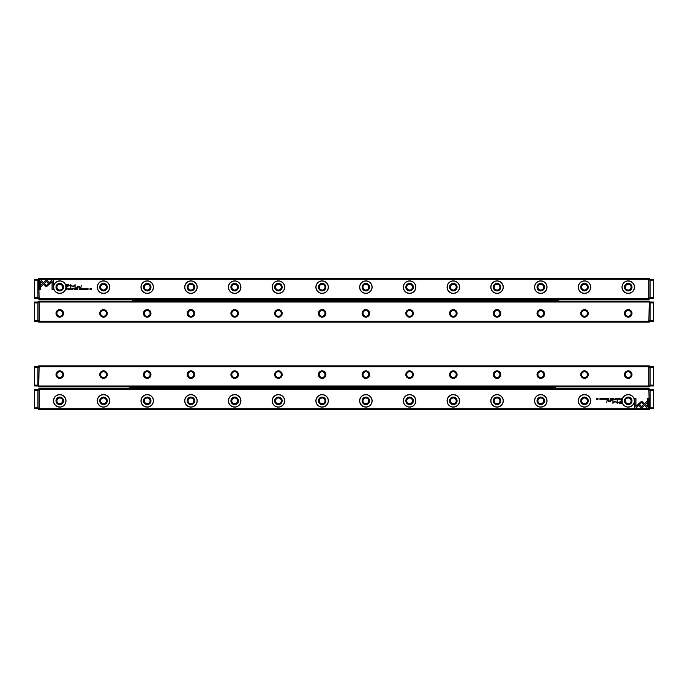 <?xml version="1.0" encoding="UTF-8"?>
<svg xmlns="http://www.w3.org/2000/svg" width="688" height="688" viewBox="0 0 688 688"><rect width="100%" height="100%" fill="white"/><g stroke="black" fill="none" stroke-linecap="round" stroke-linejoin="round"><path stroke-width="1.03" d="M619.759 403.323L621.625 403.323L621.625 400.098L621.169 400.098L621.169 401.517L618.116 402.446L619.759 403.323M621.247 399.539L621.625 398.343L620.55 398.92L621.247 399.539M610.772 399.539L611.245 399.539L611.245 398.343L611.064 398.885L610.299 398.343L610.772 399.539M605.844 398.343L605.001 398.343L605.664 398.481L605.044 398.894L605.664 399.401L605.019 399.539L605.844 399.539L605.844 398.343M601.845 398.687L601.536 398.318L601.028 398.687L601.828 399.229L601.071 399.246L602.017 399.221L601.217 398.67L601.845 398.687M635.927 408.19L638.61 405.507L637.793 404.682L635.927 406.548L635.927 398.343L634.766 398.343L634.766 408.19L635.927 408.19M641.646 401.181L638.989 403.521L639.806 404.338L641.637 402.506L643.469 404.32L644.295 403.503L641.646 401.181M648.526 408.19L648.526 398.343L647.365 398.343L647.365 406.565L645.49 404.682L644.673 405.507L647.356 408.19L648.526 408.19M613.722 398.343L613.232 399.539L613.816 398.524L614.384 399.539L613.722 398.343M648.879 389.477L39.121 389.477L39.121 408.715L648.879 408.715L649.231 408.225L648.879 388.6L39.121 388.6L39.121 389.477M59.761 407.098A6.252 6.252 0 0 1 54.343 397.724A6.252 6.252 0 0 1 65.179 397.724A6.252 6.252 0 0 1 59.761 407.098M103.492 407.098A6.252 6.252 0 0 1 98.074 397.724A6.252 6.252 0 0 1 108.91 397.724A6.252 6.252 0 0 1 103.492 407.098M147.223 407.098A6.252 6.252 0 0 1 141.805 397.724A6.252 6.252 0 0 1 152.633 397.724A6.252 6.252 0 0 1 147.223 407.098M190.946 407.098A6.252 6.252 0 0 1 185.536 397.724A6.252 6.252 0 0 1 196.364 397.724A6.252 6.252 0 0 1 190.946 407.098M234.677 407.098A6.252 6.252 0 0 1 229.259 397.724A6.252 6.252 0 0 1 240.095 397.724A6.252 6.252 0 0 1 234.677 407.098M278.408 407.098A6.252 6.252 0 0 1 272.99 397.724A6.252 6.252 0 0 1 283.826 397.724A6.252 6.252 0 0 1 278.408 407.098M322.139 407.098A6.252 6.252 0 0 1 316.721 397.724A6.252 6.252 0 0 1 327.548 397.724A6.252 6.252 0 0 1 322.139 407.098M365.861 407.098A6.252 6.252 0 0 1 360.452 397.724A6.252 6.252 0 0 1 371.279 397.724A6.252 6.252 0 0 1 365.861 407.098M409.592 407.098A6.252 6.252 0 0 1 404.174 397.724A6.252 6.252 0 0 1 415.01 397.724A6.252 6.252 0 0 1 409.592 407.098M453.323 407.098A6.252 6.252 0 0 1 447.905 397.724A6.252 6.252 0 0 1 458.741 397.724A6.252 6.252 0 0 1 453.323 407.098M497.054 407.098A6.252 6.252 0 0 1 491.636 397.724A6.252 6.252 0 0 1 502.464 397.724A6.252 6.252 0 0 1 497.054 407.098M540.777 407.098A6.252 6.252 0 0 1 535.367 397.724A6.252 6.252 0 0 1 546.195 397.724A6.252 6.252 0 0 1 540.777 407.098M584.508 407.098A6.252 6.252 0 0 1 579.09 397.724A6.252 6.252 0 0 1 589.926 397.724A6.252 6.252 0 0 1 584.508 407.098M628.239 407.098A6.252 6.252 0 0 1 622.821 397.724A6.252 6.252 0 0 1 633.657 397.724A6.252 6.252 0 0 1 628.239 407.098M615.433 399.556L615.433 398.318M603.393 398.662L604.245 398.937L603.393 399.229L603.858 399.556L604.434 398.937L603.875 398.318L603.393 398.662M614.9 401.009L613.266 402.635L612.896 400.124L612.896 403.297L615.072 401.457L617.248 403.297L617.248 400.124L616.887 402.635L614.9 401.009M637.948 404.492L641.629 408.173L647.107 402.686L647.107 401.044L641.629 406.531L638.774 403.684L637.948 404.492M607.134 400.098L606.704 402.583L607.134 400.098M618.985 398.687L618.667 398.318L618.168 398.687L618.968 399.229L618.211 399.246L619.157 399.221L618.349 398.67L618.985 398.687M611.916 400.098L611.408 400.476L611.916 400.098M610.411 401.276L610.411 400.098L609.112 401.637L608.011 400.098L608.011 401.13L609.009 401.869L610.454 401.835L610.411 401.276M619.776 398.343L619.948 399.539L619.776 398.343M608.381 399.539L608.846 399.539L608.846 398.343L607.943 399.212L608.381 399.539M616.577 398.662L617.428 398.937L616.577 399.229L617.041 399.556L617.618 398.937L617.059 398.318L616.577 398.662M606.919 399.539L607.384 399.539L607.384 398.343L607.212 398.885L606.446 398.343L606.919 399.539M602.636 398.343L602.817 399.539L602.636 398.343M599.042 399.556L599.042 398.318M600.254 398.343L600.426 399.539L600.254 398.343M612.707 398.343L611.864 398.343L612.526 398.481L611.907 398.894L612.526 399.401L611.873 399.539L612.707 399.539L612.707 398.343M597.829 398.343L597.666 399.358L596.78 398.343L596.78 399.539L596.943 398.558L597.829 399.539L597.829 398.343M648.879 388.6L650.1 389.477L650.1 408.715L649.231 409.592L38.769 409.592L37.9 408.715L37.9 389.477L39.121 388.6M39.121 408.715L39.121 409.592M648.879 409.592L648.879 408.715M59.761 397.965A2.89 2.89 0 0 0 57.267 402.291A2.89 2.89 0 0 0 62.264 402.291A2.89 2.89 0 0 0 59.761 397.965M59.761 397.088A3.758 3.758 0 0 1 63.021 402.729A3.758 3.758 0 0 1 56.502 402.729A3.758 3.758 0 0 1 59.761 397.088M59.761 394.723A6.123 6.123 0 0 0 53.638 400.846A6.123 6.123 0 0 0 59.761 406.969A6.123 6.123 0 0 0 65.885 400.846A6.123 6.123 0 0 0 59.761 394.723M103.492 397.965A2.89 2.89 0 0 0 100.99 402.291A2.89 2.89 0 0 0 105.995 402.291A2.89 2.89 0 0 0 103.492 397.965M103.492 397.088A3.758 3.758 0 0 1 106.752 402.729A3.758 3.758 0 0 1 100.233 402.729A3.758 3.758 0 0 1 103.492 397.088M103.492 394.723A6.123 6.123 0 0 0 97.369 400.846A6.123 6.123 0 0 0 103.492 406.969A6.123 6.123 0 0 0 109.616 400.846A6.123 6.123 0 0 0 103.492 394.723M147.223 397.965A2.89 2.89 0 0 0 144.721 402.291A2.89 2.89 0 0 0 149.717 402.291A2.89 2.89 0 0 0 147.223 397.965M147.223 397.088A3.758 3.758 0 0 1 150.474 402.729A3.758 3.758 0 0 1 143.964 402.729A3.758 3.758 0 0 1 147.223 397.088M147.223 394.723A6.123 6.123 0 0 0 141.1 400.846A6.123 6.123 0 0 0 147.223 406.969A6.123 6.123 0 0 0 153.347 400.846A6.123 6.123 0 0 0 147.223 394.723M190.946 397.965A2.89 2.89 0 0 0 188.452 402.291A2.89 2.89 0 0 0 193.448 402.291A2.89 2.89 0 0 0 190.946 397.965M190.946 397.088A3.758 3.758 0 0 1 194.205 402.729A3.758 3.758 0 0 1 187.695 402.729A3.758 3.758 0 0 1 190.946 397.088M190.946 394.723A6.123 6.123 0 0 0 184.831 400.846A6.123 6.123 0 0 0 190.946 406.969A6.123 6.123 0 0 0 197.069 400.846A6.123 6.123 0 0 0 190.946 394.723M234.677 397.965A2.89 2.89 0 0 0 232.183 402.291A2.89 2.89 0 0 0 237.179 402.291A2.89 2.89 0 0 0 234.677 397.965M234.677 397.088A3.758 3.758 0 0 1 237.936 402.729A3.758 3.758 0 0 1 231.417 402.729A3.758 3.758 0 0 1 234.677 397.088M234.677 394.723A6.123 6.123 0 0 0 228.554 400.846A6.123 6.123 0 0 0 234.677 406.969A6.123 6.123 0 0 0 240.8 400.846A6.123 6.123 0 0 0 234.677 394.723M278.408 397.965A2.89 2.89 0 0 0 275.905 402.291A2.89 2.89 0 0 0 280.91 402.291A2.89 2.89 0 0 0 278.408 397.965M278.408 397.088A3.758 3.758 0 0 1 281.667 402.729A3.758 3.758 0 0 1 275.148 402.729A3.758 3.758 0 0 1 278.408 397.088M278.408 394.723A6.123 6.123 0 0 0 272.285 400.846A6.123 6.123 0 0 0 278.408 406.969A6.123 6.123 0 0 0 284.531 400.846A6.123 6.123 0 0 0 278.408 394.723M322.139 397.965A2.89 2.89 0 0 0 319.636 402.291A2.89 2.89 0 0 0 324.633 402.291A2.89 2.89 0 0 0 322.139 397.965M322.139 397.088A3.758 3.758 0 0 1 325.39 402.729A3.758 3.758 0 0 1 318.879 402.729A3.758 3.758 0 0 1 322.139 397.088M322.139 394.723A6.123 6.123 0 0 0 316.016 400.846A6.123 6.123 0 0 0 322.139 406.969A6.123 6.123 0 0 0 328.253 400.846A6.123 6.123 0 0 0 322.139 394.723M365.861 397.965A2.89 2.89 0 0 0 363.367 402.291A2.89 2.89 0 0 0 368.364 402.291A2.89 2.89 0 0 0 365.861 397.965M365.861 397.088A3.758 3.758 0 0 1 369.121 402.729A3.758 3.758 0 0 1 362.61 402.729A3.758 3.758 0 0 1 365.861 397.088M365.861 394.723A6.123 6.123 0 0 0 359.747 400.846A6.123 6.123 0 0 0 365.861 406.969A6.123 6.123 0 0 0 371.984 400.846A6.123 6.123 0 0 0 365.861 394.723M409.592 397.965A2.89 2.89 0 0 0 407.09 402.291A2.89 2.89 0 0 0 412.095 402.291A2.89 2.89 0 0 0 409.592 397.965M409.592 397.088A3.758 3.758 0 0 1 412.852 402.729A3.758 3.758 0 0 1 406.333 402.729A3.758 3.758 0 0 1 409.592 397.088M409.592 394.723A6.123 6.123 0 0 0 403.469 400.846A6.123 6.123 0 0 0 409.592 406.969A6.123 6.123 0 0 0 415.715 400.846A6.123 6.123 0 0 0 409.592 394.723M453.323 397.965A2.89 2.89 0 0 0 450.821 402.291A2.89 2.89 0 0 0 455.817 402.291A2.89 2.89 0 0 0 453.323 397.965M453.323 397.088A3.758 3.758 0 0 1 456.583 402.729A3.758 3.758 0 0 1 450.064 402.729A3.758 3.758 0 0 1 453.323 397.088M453.323 394.723A6.123 6.123 0 0 0 447.2 400.846A6.123 6.123 0 0 0 453.323 406.969A6.123 6.123 0 0 0 459.446 400.846A6.123 6.123 0 0 0 453.323 394.723M497.054 397.965A2.89 2.89 0 0 0 494.552 402.291A2.89 2.89 0 0 0 499.548 402.291A2.89 2.89 0 0 0 497.054 397.965M497.054 397.088A3.758 3.758 0 0 1 500.305 402.729A3.758 3.758 0 0 1 493.795 402.729A3.758 3.758 0 0 1 497.054 397.088M497.054 394.723A6.123 6.123 0 0 0 490.931 400.846A6.123 6.123 0 0 0 497.054 406.969A6.123 6.123 0 0 0 503.169 400.846A6.123 6.123 0 0 0 497.054 394.723M540.777 397.965A2.89 2.89 0 0 0 538.283 402.291A2.89 2.89 0 0 0 543.279 402.291A2.89 2.89 0 0 0 540.777 397.965M540.777 397.088A3.758 3.758 0 0 1 544.036 402.729A3.758 3.758 0 0 1 537.526 402.729A3.758 3.758 0 0 1 540.777 397.088M540.777 394.723A6.123 6.123 0 0 0 534.653 400.846A6.123 6.123 0 0 0 540.777 406.969A6.123 6.123 0 0 0 546.9 400.846A6.123 6.123 0 0 0 540.777 394.723M584.508 397.965A2.89 2.89 0 0 0 582.005 402.291A2.89 2.89 0 0 0 587.01 402.291A2.89 2.89 0 0 0 584.508 397.965M584.508 397.088A3.758 3.758 0 0 1 587.767 402.729A3.758 3.758 0 0 1 581.248 402.729A3.758 3.758 0 0 1 584.508 397.088M584.508 394.723A6.123 6.123 0 0 0 578.384 400.846A6.123 6.123 0 0 0 584.508 406.969A6.123 6.123 0 0 0 590.631 400.846A6.123 6.123 0 0 0 584.508 394.723M628.239 397.965A2.89 2.89 0 0 0 625.736 402.291A2.89 2.89 0 0 0 630.733 402.291A2.89 2.89 0 0 0 628.239 397.965M628.239 397.088A3.758 3.758 0 0 1 631.498 402.729A3.758 3.758 0 0 1 624.979 402.729A3.758 3.758 0 0 1 628.239 397.088M628.239 394.723A6.123 6.123 0 0 0 622.115 400.846A6.123 6.123 0 0 0 628.239 406.969A6.123 6.123 0 0 0 634.362 400.846A6.123 6.123 0 0 0 628.239 394.723M38.769 389.976L37.9 390.337L37.9 407.846L38.769 408.225M649.231 408.225L650.1 407.864L650.1 390.354L649.231 389.976M615.442 399.427L615.442 398.455M621.161 398.481L620.731 398.92L621.445 399.41L621.161 398.481M619.802 401.887L618.71 402.42L621.169 402.944L621.169 401.887L619.802 401.887M599.042 399.427L599.042 398.455M37.9 385.977L37.9 366.738L38.769 365.861L649.231 365.861L650.1 366.738L650.1 385.977L649.231 386.854L38.769 386.854L37.9 385.977L34.4 385.977L34.4 385.108L37.9 385.108L39.121 385.977L648.879 385.977L648.879 366.738L39.121 366.738L38.769 385.486M628.239 378.374A3.758 3.758 0 0 1 624.979 372.733A3.758 3.758 0 0 1 631.498 372.733A3.758 3.758 0 0 1 628.239 378.374M584.508 378.374A3.758 3.758 0 0 1 581.248 372.733A3.758 3.758 0 0 1 587.767 372.733A3.758 3.758 0 0 1 584.508 378.374M540.777 378.374A3.758 3.758 0 0 1 537.526 372.733A3.758 3.758 0 0 1 544.036 372.733A3.758 3.758 0 0 1 540.777 378.374M497.054 378.374A3.758 3.758 0 0 1 493.795 372.733A3.758 3.758 0 0 1 500.305 372.733A3.758 3.758 0 0 1 497.054 378.374M453.323 378.374A3.758 3.758 0 0 1 450.064 372.733A3.758 3.758 0 0 1 456.583 372.733A3.758 3.758 0 0 1 453.323 378.374M409.592 378.374A3.758 3.758 0 0 1 406.333 372.733A3.758 3.758 0 0 1 412.852 372.733A3.758 3.758 0 0 1 409.592 378.374M365.861 378.374A3.758 3.758 0 0 1 362.61 372.733A3.758 3.758 0 0 1 369.121 372.733A3.758 3.758 0 0 1 365.861 378.374M322.139 378.374A3.758 3.758 0 0 1 318.879 372.733A3.758 3.758 0 0 1 325.39 372.733A3.758 3.758 0 0 1 322.139 378.374M278.408 378.374A3.758 3.758 0 0 1 275.148 372.733A3.758 3.758 0 0 1 281.667 372.733A3.758 3.758 0 0 1 278.408 378.374M234.677 378.374A3.758 3.758 0 0 1 231.417 372.733A3.758 3.758 0 0 1 237.936 372.733A3.758 3.758 0 0 1 234.677 378.374M190.946 378.374A3.758 3.758 0 0 1 187.695 372.733A3.758 3.758 0 0 1 194.205 372.733A3.758 3.758 0 0 1 190.946 378.374M147.223 378.374A3.758 3.758 0 0 1 143.964 372.733A3.758 3.758 0 0 1 150.474 372.733A3.758 3.758 0 0 1 147.223 378.374M103.492 378.374A3.758 3.758 0 0 1 100.233 372.733A3.758 3.758 0 0 1 106.752 372.733A3.758 3.758 0 0 1 103.492 378.374M59.761 378.374A3.758 3.758 0 0 1 56.502 372.733A3.758 3.758 0 0 1 63.021 372.733A3.758 3.758 0 0 1 59.761 378.374M39.121 385.977L39.121 386.854M648.879 386.854L648.879 385.977M39.121 365.861L39.121 366.738M648.879 366.738L648.879 365.861M59.761 377.497A2.89 2.89 0 0 0 62.264 373.171A2.89 2.89 0 0 0 57.267 373.171A2.89 2.89 0 0 0 59.761 377.497M103.492 377.497A2.89 2.89 0 0 0 105.995 373.171A2.89 2.89 0 0 0 100.99 373.171A2.89 2.89 0 0 0 103.492 377.497M147.223 377.497A2.89 2.89 0 0 0 149.717 373.171A2.89 2.89 0 0 0 144.721 373.171A2.89 2.89 0 0 0 147.223 377.497M190.946 377.497A2.89 2.89 0 0 0 193.448 373.171A2.89 2.89 0 0 0 188.452 373.171A2.89 2.89 0 0 0 190.946 377.497M234.677 377.497A2.89 2.89 0 0 0 237.179 373.171A2.89 2.89 0 0 0 232.183 373.171A2.89 2.89 0 0 0 234.677 377.497M278.408 377.497A2.89 2.89 0 0 0 280.91 373.171A2.89 2.89 0 0 0 275.905 373.171A2.89 2.89 0 0 0 278.408 377.497M322.139 377.497A2.89 2.89 0 0 0 324.633 373.171A2.89 2.89 0 0 0 319.636 373.171A2.89 2.89 0 0 0 322.139 377.497M365.861 377.497A2.89 2.89 0 0 0 368.364 373.171A2.89 2.89 0 0 0 363.367 373.171A2.89 2.89 0 0 0 365.861 377.497M409.592 377.497A2.89 2.89 0 0 0 412.095 373.171A2.89 2.89 0 0 0 407.09 373.171A2.89 2.89 0 0 0 409.592 377.497M453.323 377.497A2.89 2.89 0 0 0 455.817 373.171A2.89 2.89 0 0 0 450.821 373.171A2.89 2.89 0 0 0 453.323 377.497M497.054 377.497A2.89 2.89 0 0 0 499.548 373.171A2.89 2.89 0 0 0 494.552 373.171A2.89 2.89 0 0 0 497.054 377.497M540.777 377.497A2.89 2.89 0 0 0 543.279 373.171A2.89 2.89 0 0 0 538.283 373.171A2.89 2.89 0 0 0 540.777 377.497M584.508 377.497A2.89 2.89 0 0 0 587.01 373.171A2.89 2.89 0 0 0 582.005 373.171A2.89 2.89 0 0 0 584.508 377.497M628.239 377.497A2.89 2.89 0 0 0 630.733 373.171A2.89 2.89 0 0 0 625.736 373.171A2.89 2.89 0 0 0 628.239 377.497M37.9 385.108L37.9 367.616L38.769 367.237M649.231 385.486L650.1 385.125L650.1 367.616L649.231 367.237M650.1 302.023L650.1 321.262L649.231 322.139L38.769 322.139L37.9 321.262L37.9 302.023L38.769 301.146L649.231 301.146L650.1 302.023L653.6 302.023L653.6 302.892L650.1 302.892L648.879 302.023L39.121 302.023L39.121 321.262L648.879 321.262L649.231 302.514M59.761 309.626A3.758 3.758 0 0 1 63.021 315.267A3.758 3.758 0 0 1 56.502 315.267A3.758 3.758 0 0 1 59.761 309.626M103.492 309.626A3.758 3.758 0 0 1 106.752 315.267A3.758 3.758 0 0 1 100.233 315.267A3.758 3.758 0 0 1 103.492 309.626M147.223 309.626A3.758 3.758 0 0 1 150.474 315.267A3.758 3.758 0 0 1 143.964 315.267A3.758 3.758 0 0 1 147.223 309.626M190.946 309.626A3.758 3.758 0 0 1 194.205 315.267A3.758 3.758 0 0 1 187.695 315.267A3.758 3.758 0 0 1 190.946 309.626M234.677 309.626A3.758 3.758 0 0 1 237.936 315.267A3.758 3.758 0 0 1 231.417 315.267A3.758 3.758 0 0 1 234.677 309.626M278.408 309.626A3.758 3.758 0 0 1 281.667 315.267A3.758 3.758 0 0 1 275.148 315.267A3.758 3.758 0 0 1 278.408 309.626M322.139 309.626A3.758 3.758 0 0 1 325.39 315.267A3.758 3.758 0 0 1 318.879 315.267A3.758 3.758 0 0 1 322.139 309.626M365.861 309.626A3.758 3.758 0 0 1 369.121 315.267A3.758 3.758 0 0 1 362.61 315.267A3.758 3.758 0 0 1 365.861 309.626M409.592 309.626A3.758 3.758 0 0 1 412.852 315.267A3.758 3.758 0 0 1 406.333 315.267A3.758 3.758 0 0 1 409.592 309.626M453.323 309.626A3.758 3.758 0 0 1 456.583 315.267A3.758 3.758 0 0 1 450.064 315.267A3.758 3.758 0 0 1 453.323 309.626M497.054 309.626A3.758 3.758 0 0 1 500.305 315.267A3.758 3.758 0 0 1 493.795 315.267A3.758 3.758 0 0 1 497.054 309.626M540.777 309.626A3.758 3.758 0 0 1 544.036 315.267A3.758 3.758 0 0 1 537.526 315.267A3.758 3.758 0 0 1 540.777 309.626M584.508 309.626A3.758 3.758 0 0 1 587.767 315.267A3.758 3.758 0 0 1 581.248 315.267A3.758 3.758 0 0 1 584.508 309.626M628.239 309.626A3.758 3.758 0 0 1 631.498 315.267A3.758 3.758 0 0 1 624.979 315.267A3.758 3.758 0 0 1 628.239 309.626M648.879 302.023L648.879 301.146M39.121 301.146L39.121 302.023M648.879 322.139L648.879 321.262M39.121 321.262L39.121 322.139M628.239 310.503A2.89 2.89 0 0 0 625.736 314.829A2.89 2.89 0 0 0 630.733 314.829A2.89 2.89 0 0 0 628.239 310.503M584.508 310.503A2.89 2.89 0 0 0 582.005 314.829A2.89 2.89 0 0 0 587.01 314.829A2.89 2.89 0 0 0 584.508 310.503M540.777 310.503A2.89 2.89 0 0 0 538.283 314.829A2.89 2.89 0 0 0 543.279 314.829A2.89 2.89 0 0 0 540.777 310.503M497.054 310.503A2.89 2.89 0 0 0 494.552 314.829A2.89 2.89 0 0 0 499.548 314.829A2.89 2.89 0 0 0 497.054 310.503M453.323 310.503A2.89 2.89 0 0 0 450.821 314.829A2.89 2.89 0 0 0 455.817 314.829A2.89 2.89 0 0 0 453.323 310.503M409.592 310.503A2.89 2.89 0 0 0 407.09 314.829A2.89 2.89 0 0 0 412.095 314.829A2.89 2.89 0 0 0 409.592 310.503M365.861 310.503A2.89 2.89 0 0 0 363.367 314.829A2.89 2.89 0 0 0 368.364 314.829A2.89 2.89 0 0 0 365.861 310.503M322.139 310.503A2.89 2.89 0 0 0 319.636 314.829A2.89 2.89 0 0 0 324.633 314.829A2.89 2.89 0 0 0 322.139 310.503M278.408 310.503A2.89 2.89 0 0 0 275.905 314.829A2.89 2.89 0 0 0 280.91 314.829A2.89 2.89 0 0 0 278.408 310.503M234.677 310.503A2.89 2.89 0 0 0 232.183 314.829A2.89 2.89 0 0 0 237.179 314.829A2.89 2.89 0 0 0 234.677 310.503M190.946 310.503A2.89 2.89 0 0 0 188.452 314.829A2.89 2.89 0 0 0 193.448 314.829A2.89 2.89 0 0 0 190.946 310.503M147.223 310.503A2.89 2.89 0 0 0 144.721 314.829A2.89 2.89 0 0 0 149.717 314.829A2.89 2.89 0 0 0 147.223 310.503M103.492 310.503A2.89 2.89 0 0 0 100.99 314.829A2.89 2.89 0 0 0 105.995 314.829A2.89 2.89 0 0 0 103.492 310.503M59.761 310.503A2.89 2.89 0 0 0 57.267 314.829A2.89 2.89 0 0 0 62.264 314.829A2.89 2.89 0 0 0 59.761 310.503M650.1 302.892L650.1 320.384L649.231 320.763M38.769 302.514L37.9 302.875L37.9 320.384L38.769 320.763M74.278 289.657L74.768 288.461L74.184 289.476L73.616 288.461L74.278 289.657M50.052 283.508L46.371 279.827L40.893 285.314L40.893 286.956L46.371 281.469L49.226 284.316L50.052 283.508M39.474 279.81L39.474 289.657L40.635 289.657L40.635 281.435L42.51 283.318L43.327 282.493L40.644 279.81L39.474 279.81M46.354 286.819L49.011 284.479L48.194 283.662L46.363 285.494L44.531 283.68L43.705 284.497L46.354 286.819M71.423 289.338L70.572 289.063L71.423 288.771L70.959 288.444L70.382 289.063L70.941 289.682L71.423 289.338M79.619 288.461L79.154 288.461L79.154 289.657L80.057 288.788L79.619 288.461M68.224 289.657L68.052 288.461L68.224 289.657M82.156 289.657L82.999 289.657L82.336 289.519L82.956 289.106L82.336 288.599L82.981 288.461L82.156 288.461L82.156 289.657M72.567 288.444L72.567 289.682M81.081 288.461L80.616 288.461L80.616 289.657L80.788 289.115L81.554 289.657L81.081 288.461M86.155 289.313L86.464 289.682L86.972 289.313L86.172 288.771L86.929 288.754L85.983 288.779L86.783 289.33L86.155 289.313M52.073 279.81L49.39 282.493L50.207 283.318L52.073 281.452L52.073 289.657L53.234 289.657L53.234 279.81L52.073 279.81M39.121 298.523L648.879 298.523L648.879 279.285L39.121 279.285L38.769 279.775L39.121 299.4L648.879 299.4L648.879 298.523M628.239 280.902A6.252 6.252 0 0 1 633.657 290.276A6.252 6.252 0 0 1 622.821 290.276A6.252 6.252 0 0 1 628.239 280.902M584.508 280.902A6.252 6.252 0 0 1 589.926 290.276A6.252 6.252 0 0 1 579.09 290.276A6.252 6.252 0 0 1 584.508 280.902M540.777 280.902A6.252 6.252 0 0 1 546.195 290.276A6.252 6.252 0 0 1 535.367 290.276A6.252 6.252 0 0 1 540.777 280.902M497.054 280.902A6.252 6.252 0 0 1 502.464 290.276A6.252 6.252 0 0 1 491.636 290.276A6.252 6.252 0 0 1 497.054 280.902M453.323 280.902A6.252 6.252 0 0 1 458.741 290.276A6.252 6.252 0 0 1 447.905 290.276A6.252 6.252 0 0 1 453.323 280.902M409.592 280.902A6.252 6.252 0 0 1 415.01 290.276A6.252 6.252 0 0 1 404.174 290.276A6.252 6.252 0 0 1 409.592 280.902M365.861 280.902A6.252 6.252 0 0 1 371.279 290.276A6.252 6.252 0 0 1 360.452 290.276A6.252 6.252 0 0 1 365.861 280.902M322.139 280.902A6.252 6.252 0 0 1 327.548 290.276A6.252 6.252 0 0 1 316.721 290.276A6.252 6.252 0 0 1 322.139 280.902M278.408 280.902A6.252 6.252 0 0 1 283.826 290.276A6.252 6.252 0 0 1 272.99 290.276A6.252 6.252 0 0 1 278.408 280.902M234.677 280.902A6.252 6.252 0 0 1 240.095 290.276A6.252 6.252 0 0 1 229.259 290.276A6.252 6.252 0 0 1 234.677 280.902M190.946 280.902A6.252 6.252 0 0 1 196.364 290.276A6.252 6.252 0 0 1 185.536 290.276A6.252 6.252 0 0 1 190.946 280.902M147.223 280.902A6.252 6.252 0 0 1 152.633 290.276A6.252 6.252 0 0 1 141.805 290.276A6.252 6.252 0 0 1 147.223 280.902M103.492 280.902A6.252 6.252 0 0 1 108.91 290.276A6.252 6.252 0 0 1 98.074 290.276A6.252 6.252 0 0 1 103.492 280.902M59.761 280.902A6.252 6.252 0 0 1 65.179 290.276A6.252 6.252 0 0 1 54.343 290.276A6.252 6.252 0 0 1 59.761 280.902M68.241 284.677L66.375 284.677L66.375 287.902L66.831 287.902L66.831 286.483L69.884 285.554L68.241 284.677M85.364 289.657L85.183 288.461L85.364 289.657M66.753 288.461L66.375 289.657L67.45 289.08L66.753 288.461M73.1 286.991L74.734 285.365L75.104 287.876L75.104 284.703L72.928 286.543L70.752 284.703L70.752 287.876L71.113 285.365L73.1 286.991M84.607 289.338L83.755 289.063L84.607 288.771L84.142 288.444L83.566 289.063L84.125 289.682L84.607 289.338M77.228 288.461L76.755 288.461L76.755 289.657L76.936 289.115L77.701 289.657L77.228 288.461M88.958 288.444L88.958 289.682M87.746 289.657L87.574 288.461L87.746 289.657M75.293 289.657L76.136 289.657L75.474 289.519L76.093 289.106L75.474 288.599L76.127 288.461L75.293 288.461L75.293 289.657M90.171 289.657L90.334 288.642L91.22 289.657L91.22 288.461L91.057 289.442L90.171 288.461L90.171 289.657M80.866 287.902L81.296 285.417L80.866 287.902M69.015 289.313L69.333 289.682L69.832 289.313L69.032 288.771L69.789 288.754L68.843 288.779L69.651 289.33L69.015 289.313M76.084 287.902L76.592 287.524L76.084 287.902M77.589 286.724L77.589 287.902L78.888 286.363L79.989 287.902L79.989 286.87L78.991 286.131L77.546 286.165L77.589 286.724M39.121 299.4L37.9 298.523L37.9 279.285L38.769 278.408L649.231 278.408L650.1 279.285L650.1 298.523L648.879 299.4M648.879 279.285L648.879 278.408M39.121 278.408L39.121 279.285M628.239 290.035A2.89 2.89 0 0 0 630.733 285.709A2.89 2.89 0 0 0 625.736 285.709A2.89 2.89 0 0 0 628.239 290.035M628.239 290.912A3.758 3.758 0 0 1 624.979 285.271A3.758 3.758 0 0 1 631.498 285.271A3.758 3.758 0 0 1 628.239 290.912M628.239 293.277A6.123 6.123 0 0 0 634.362 287.154A6.123 6.123 0 0 0 628.239 281.031A6.123 6.123 0 0 0 622.115 287.154A6.123 6.123 0 0 0 628.239 293.277M584.508 290.035A2.89 2.89 0 0 0 587.01 285.709A2.89 2.89 0 0 0 582.005 285.709A2.89 2.89 0 0 0 584.508 290.035M584.508 290.912A3.758 3.758 0 0 1 581.248 285.271A3.758 3.758 0 0 1 587.767 285.271A3.758 3.758 0 0 1 584.508 290.912M584.508 293.277A6.123 6.123 0 0 0 590.631 287.154A6.123 6.123 0 0 0 584.508 281.031A6.123 6.123 0 0 0 578.384 287.154A6.123 6.123 0 0 0 584.508 293.277M540.777 290.035A2.89 2.89 0 0 0 543.279 285.709A2.89 2.89 0 0 0 538.283 285.709A2.89 2.89 0 0 0 540.777 290.035M540.777 290.912A3.758 3.758 0 0 1 537.526 285.271A3.758 3.758 0 0 1 544.036 285.271A3.758 3.758 0 0 1 540.777 290.912M540.777 293.277A6.123 6.123 0 0 0 546.9 287.154A6.123 6.123 0 0 0 540.777 281.031A6.123 6.123 0 0 0 534.653 287.154A6.123 6.123 0 0 0 540.777 293.277M497.054 290.035A2.89 2.89 0 0 0 499.548 285.709A2.89 2.89 0 0 0 494.552 285.709A2.89 2.89 0 0 0 497.054 290.035M497.054 290.912A3.758 3.758 0 0 1 493.795 285.271A3.758 3.758 0 0 1 500.305 285.271A3.758 3.758 0 0 1 497.054 290.912M497.054 293.277A6.123 6.123 0 0 0 503.169 287.154A6.123 6.123 0 0 0 497.054 281.031A6.123 6.123 0 0 0 490.931 287.154A6.123 6.123 0 0 0 497.054 293.277M453.323 290.035A2.89 2.89 0 0 0 455.817 285.709A2.89 2.89 0 0 0 450.821 285.709A2.89 2.89 0 0 0 453.323 290.035M453.323 290.912A3.758 3.758 0 0 1 450.064 285.271A3.758 3.758 0 0 1 456.583 285.271A3.758 3.758 0 0 1 453.323 290.912M453.323 293.277A6.123 6.123 0 0 0 459.446 287.154A6.123 6.123 0 0 0 453.323 281.031A6.123 6.123 0 0 0 447.2 287.154A6.123 6.123 0 0 0 453.323 293.277M409.592 290.035A2.89 2.89 0 0 0 412.095 285.709A2.89 2.89 0 0 0 407.09 285.709A2.89 2.89 0 0 0 409.592 290.035M409.592 290.912A3.758 3.758 0 0 1 406.333 285.271A3.758 3.758 0 0 1 412.852 285.271A3.758 3.758 0 0 1 409.592 290.912M409.592 293.277A6.123 6.123 0 0 0 415.715 287.154A6.123 6.123 0 0 0 409.592 281.031A6.123 6.123 0 0 0 403.469 287.154A6.123 6.123 0 0 0 409.592 293.277M365.861 290.035A2.89 2.89 0 0 0 368.364 285.709A2.89 2.89 0 0 0 363.367 285.709A2.89 2.89 0 0 0 365.861 290.035M365.861 290.912A3.758 3.758 0 0 1 362.61 285.271A3.758 3.758 0 0 1 369.121 285.271A3.758 3.758 0 0 1 365.861 290.912M365.861 293.277A6.123 6.123 0 0 0 371.984 287.154A6.123 6.123 0 0 0 365.861 281.031A6.123 6.123 0 0 0 359.747 287.154A6.123 6.123 0 0 0 365.861 293.277M322.139 290.035A2.89 2.89 0 0 0 324.633 285.709A2.89 2.89 0 0 0 319.636 285.709A2.89 2.89 0 0 0 322.139 290.035M322.139 290.912A3.758 3.758 0 0 1 318.879 285.271A3.758 3.758 0 0 1 325.39 285.271A3.758 3.758 0 0 1 322.139 290.912M322.139 293.277A6.123 6.123 0 0 0 328.253 287.154A6.123 6.123 0 0 0 322.139 281.031A6.123 6.123 0 0 0 316.016 287.154A6.123 6.123 0 0 0 322.139 293.277M278.408 290.035A2.89 2.89 0 0 0 280.91 285.709A2.89 2.89 0 0 0 275.905 285.709A2.89 2.89 0 0 0 278.408 290.035M278.408 290.912A3.758 3.758 0 0 1 275.148 285.271A3.758 3.758 0 0 1 281.667 285.271A3.758 3.758 0 0 1 278.408 290.912M278.408 293.277A6.123 6.123 0 0 0 284.531 287.154A6.123 6.123 0 0 0 278.408 281.031A6.123 6.123 0 0 0 272.285 287.154A6.123 6.123 0 0 0 278.408 293.277M234.677 290.035A2.89 2.89 0 0 0 237.179 285.709A2.89 2.89 0 0 0 232.183 285.709A2.89 2.89 0 0 0 234.677 290.035M234.677 290.912A3.758 3.758 0 0 1 231.417 285.271A3.758 3.758 0 0 1 237.936 285.271A3.758 3.758 0 0 1 234.677 290.912M234.677 293.277A6.123 6.123 0 0 0 240.8 287.154A6.123 6.123 0 0 0 234.677 281.031A6.123 6.123 0 0 0 228.554 287.154A6.123 6.123 0 0 0 234.677 293.277M190.946 290.035A2.89 2.89 0 0 0 193.448 285.709A2.89 2.89 0 0 0 188.452 285.709A2.89 2.89 0 0 0 190.946 290.035M190.946 290.912A3.758 3.758 0 0 1 187.695 285.271A3.758 3.758 0 0 1 194.205 285.271A3.758 3.758 0 0 1 190.946 290.912M190.946 293.277A6.123 6.123 0 0 0 197.069 287.154A6.123 6.123 0 0 0 190.946 281.031A6.123 6.123 0 0 0 184.831 287.154A6.123 6.123 0 0 0 190.946 293.277M147.223 290.035A2.89 2.89 0 0 0 149.717 285.709A2.89 2.89 0 0 0 144.721 285.709A2.89 2.89 0 0 0 147.223 290.035M147.223 290.912A3.758 3.758 0 0 1 143.964 285.271A3.758 3.758 0 0 1 150.474 285.271A3.758 3.758 0 0 1 147.223 290.912M147.223 293.277A6.123 6.123 0 0 0 153.347 287.154A6.123 6.123 0 0 0 147.223 281.031A6.123 6.123 0 0 0 141.1 287.154A6.123 6.123 0 0 0 147.223 293.277M103.492 290.035A2.89 2.89 0 0 0 105.995 285.709A2.89 2.89 0 0 0 100.99 285.709A2.89 2.89 0 0 0 103.492 290.035M103.492 290.912A3.758 3.758 0 0 1 100.233 285.271A3.758 3.758 0 0 1 106.752 285.271A3.758 3.758 0 0 1 103.492 290.912M103.492 293.277A6.123 6.123 0 0 0 109.616 287.154A6.123 6.123 0 0 0 103.492 281.031A6.123 6.123 0 0 0 97.369 287.154A6.123 6.123 0 0 0 103.492 293.277M59.761 290.035A2.89 2.89 0 0 0 62.264 285.709A2.89 2.89 0 0 0 57.267 285.709A2.89 2.89 0 0 0 59.761 290.035M59.761 290.912A3.758 3.758 0 0 1 56.502 285.271A3.758 3.758 0 0 1 63.021 285.271A3.758 3.758 0 0 1 59.761 290.912M59.761 293.277A6.123 6.123 0 0 0 65.885 287.154A6.123 6.123 0 0 0 59.761 281.031A6.123 6.123 0 0 0 53.638 287.154A6.123 6.123 0 0 0 59.761 293.277M649.231 298.024L650.1 297.663L650.1 280.154L649.231 279.775M38.769 279.775L37.9 280.136L37.9 297.646L38.769 298.024M68.198 286.113L69.29 285.58L66.831 285.056L66.831 286.113L68.198 286.113M66.839 289.519L67.269 289.08L66.555 288.59L66.839 289.519M72.558 288.573L72.558 289.545M88.958 288.573L88.958 289.545M348.369 300.02L558.794 300.02L558.794 300.518L344 300.518L344 301.146L344 300.269L348.369 300.269L348.369 299.4M558.794 300.02L558.794 299.4M558.794 300.518L558.794 301.146M537.294 299.4A5.246 3.707 0 0 0 537.208 299.426L542.256 299.4A5.246 3.707 0 0 0 542.17 299.4M514.203 299.4A5.246 3.707 0 0 0 514.117 299.426L519.165 299.4A5.246 3.707 0 0 0 519.079 299.4M491.12 299.4A5.246 3.707 0 0 0 491.026 299.426L496.074 299.4A5.246 3.707 0 0 0 495.988 299.4M468.029 299.4A5.246 3.707 0 0 0 467.943 299.426L472.991 299.4A5.246 3.707 0 0 0 472.897 299.4M444.938 299.4A5.246 3.707 0 0 0 444.852 299.426L449.9 299.4A5.246 3.707 0 0 0 449.814 299.4M421.847 299.4A5.246 3.707 0 0 0 421.761 299.426L426.809 299.4A5.246 3.707 0 0 0 426.723 299.4M398.765 299.4A5.246 3.707 0 0 0 398.67 299.426L403.718 299.4A5.246 3.707 0 0 0 403.632 299.4M375.674 299.4A5.246 3.707 0 0 0 375.588 299.426L380.636 299.4A5.246 3.707 0 0 0 380.541 299.4M352.583 299.4A5.246 3.707 0 0 0 352.497 299.426L357.545 299.4A5.246 3.707 0 0 0 357.459 299.4M360.951 301.146A0.697 0.499 180 0 0 359.583 301.146M384.033 301.146A0.697 0.499 180 0 0 382.674 301.146M407.124 301.146A0.697 0.499 180 0 0 405.765 301.146M430.215 301.146A0.697 0.499 180 0 0 428.856 301.146M453.306 301.146A0.697 0.499 180 0 0 451.939 301.146M476.388 301.146A0.697 0.499 180 0 0 475.03 301.146M499.479 301.146A0.697 0.499 180 0 0 498.121 301.146M522.57 301.146A0.697 0.499 180 0 0 521.212 301.146M545.661 301.146A0.697 0.499 180 0 0 544.294 301.146M369 301.146A5.246 3.707 180 0 0 369.086 301.112L364.038 301.146A5.246 3.707 180 0 0 364.124 301.146M392.091 301.146A5.246 3.707 180 0 0 392.177 301.112L387.129 301.146A5.246 3.707 180 0 0 387.215 301.146M415.174 301.146A5.246 3.707 180 0 0 415.268 301.112L410.22 301.146A5.246 3.707 180 0 0 410.306 301.146M438.265 301.146A5.246 3.707 180 0 0 438.351 301.112L433.302 301.146A5.246 3.707 180 0 0 433.397 301.146M461.356 301.146A5.246 3.707 180 0 0 461.442 301.112L456.393 301.146A5.246 3.707 180 0 0 456.479 301.146M484.447 301.146A5.246 3.707 180 0 0 484.533 301.112L479.484 301.146A5.246 3.707 180 0 0 479.57 301.146M507.529 301.146A5.246 3.707 180 0 0 507.624 301.112L502.575 301.146A5.246 3.707 180 0 0 502.661 301.146M530.62 301.146A5.246 3.707 180 0 0 530.706 301.112L525.658 301.146A5.246 3.707 180 0 0 525.752 301.146M553.711 301.146A5.246 3.707 180 0 0 553.797 301.112L548.749 301.146A5.246 3.707 180 0 0 548.835 301.146M526.896 300.828A4.807 3.406 0 0 0 528.186 300.948A4.807 3.406 0 0 0 529.468 300.828M541.017 299.719A4.807 3.406 180 0 0 539.727 299.59A4.807 3.406 180 0 0 538.446 299.719M549.987 300.828A4.807 3.406 0 0 0 551.277 300.948A4.807 3.406 0 0 0 552.559 300.828M503.814 300.828A4.807 3.406 0 0 0 505.095 300.948A4.807 3.406 0 0 0 506.385 300.828M480.723 300.828A4.807 3.406 0 0 0 482.004 300.948A4.807 3.406 0 0 0 483.294 300.828M457.632 300.828A4.807 3.406 0 0 0 458.922 300.948A4.807 3.406 0 0 0 460.203 300.828M434.549 300.828A4.807 3.406 0 0 0 435.831 300.948A4.807 3.406 0 0 0 437.112 300.828M411.458 300.828A4.807 3.406 0 0 0 412.74 300.948A4.807 3.406 0 0 0 414.03 300.828M388.367 300.828A4.807 3.406 0 0 0 389.649 300.948A4.807 3.406 0 0 0 390.939 300.828M365.276 300.828A4.807 3.406 0 0 0 366.566 300.948A4.807 3.406 0 0 0 367.848 300.828M517.926 299.719A4.807 3.406 180 0 0 516.645 299.59A4.807 3.406 180 0 0 515.355 299.719M494.835 299.719A4.807 3.406 180 0 0 493.554 299.59A4.807 3.406 180 0 0 492.264 299.719M471.753 299.719A4.807 3.406 180 0 0 470.463 299.59A4.807 3.406 180 0 0 469.182 299.719M448.662 299.719A4.807 3.406 180 0 0 447.372 299.59A4.807 3.406 180 0 0 446.091 299.719M425.571 299.719A4.807 3.406 180 0 0 424.29 299.59A4.807 3.406 180 0 0 423 299.719M402.48 299.719A4.807 3.406 180 0 0 401.199 299.59A4.807 3.406 180 0 0 399.909 299.719M379.398 299.719A4.807 3.406 180 0 0 378.108 299.59A4.807 3.406 180 0 0 376.826 299.719M356.307 299.719A4.807 3.406 180 0 0 355.017 299.59A4.807 3.406 180 0 0 353.735 299.719M338.917 301.146A5.246 3.707 180 0 0 339.003 301.112L333.955 301.146A5.246 3.707 180 0 0 334.041 301.146M315.826 301.146A5.246 3.707 180 0 0 315.912 301.112L310.864 301.146A5.246 3.707 180 0 0 310.95 301.146M292.735 301.146A5.246 3.707 180 0 0 292.821 301.112L287.773 301.146A5.246 3.707 180 0 0 287.868 301.146M269.644 301.146A5.246 3.707 180 0 0 269.739 301.112L264.691 301.146A5.246 3.707 180 0 0 264.777 301.146M246.562 301.146A5.246 3.707 180 0 0 246.648 301.112L241.6 301.146A5.246 3.707 180 0 0 241.686 301.146M223.471 301.146A5.246 3.707 180 0 0 223.557 301.112L218.509 301.146A5.246 3.707 180 0 0 218.595 301.146M200.38 301.146A5.246 3.707 180 0 0 200.466 301.112L195.418 301.146A5.246 3.707 180 0 0 195.512 301.146M177.289 301.146A5.246 3.707 180 0 0 177.384 301.112L172.335 301.146A5.246 3.707 180 0 0 172.421 301.146M154.207 301.146A5.246 3.707 180 0 0 154.293 301.112L149.244 301.146A5.246 3.707 180 0 0 149.33 301.146M330.859 301.146A0.697 0.499 180 0 0 329.5 301.146M307.777 301.146A0.697 0.499 180 0 0 306.409 301.146M284.686 301.146A0.697 0.499 180 0 0 283.327 301.146M261.595 301.146A0.697 0.499 180 0 0 260.236 301.146M238.504 301.146A0.697 0.499 180 0 0 237.145 301.146M215.421 301.146A0.697 0.499 180 0 0 214.054 301.146M192.33 301.146A0.697 0.499 180 0 0 190.972 301.146M169.239 301.146A0.697 0.499 180 0 0 167.881 301.146M146.148 301.146A0.697 0.499 180 0 0 144.79 301.146M344 300.02L344 300.518L132.707 300.518L132.707 300.02L344 300.02L344 299.4M132.707 301.146L132.707 300.518M322.5 299.4A5.246 3.707 0 0 0 322.414 299.426L327.462 299.4A5.246 3.707 0 0 0 327.368 299.4M299.409 299.4A5.246 3.707 0 0 0 299.323 299.426L304.371 299.4A5.246 3.707 0 0 0 304.285 299.4M276.318 299.4A5.246 3.707 0 0 0 276.232 299.426L281.28 299.4A5.246 3.707 0 0 0 281.194 299.4M253.236 299.4A5.246 3.707 0 0 0 253.141 299.426L258.189 299.4A5.246 3.707 0 0 0 258.103 299.4M230.145 299.4A5.246 3.707 0 0 0 230.059 299.426L235.107 299.4A5.246 3.707 0 0 0 235.012 299.4M207.054 299.4A5.246 3.707 0 0 0 206.968 299.426L212.016 299.4A5.246 3.707 0 0 0 211.93 299.4M183.963 299.4A5.246 3.707 0 0 0 183.877 299.426L188.925 299.4A5.246 3.707 0 0 0 188.839 299.4M160.88 299.4A5.246 3.707 0 0 0 160.786 299.426L165.834 299.4A5.246 3.707 0 0 0 165.748 299.4M137.789 299.4A5.246 3.707 0 0 0 137.703 299.426L142.751 299.4A5.246 3.707 0 0 0 142.657 299.4M132.707 299.4L132.707 300.02M326.224 299.719A4.807 3.406 180 0 0 324.934 299.59A4.807 3.406 180 0 0 323.652 299.719M312.103 300.828A4.807 3.406 0 0 0 313.393 300.948A4.807 3.406 0 0 0 314.674 300.828M335.194 300.828A4.807 3.406 0 0 0 336.475 300.948A4.807 3.406 0 0 0 337.765 300.828M289.012 300.828A4.807 3.406 0 0 0 290.302 300.948A4.807 3.406 0 0 0 291.583 300.828M265.929 300.828A4.807 3.406 0 0 0 267.211 300.948A4.807 3.406 0 0 0 268.501 300.828M242.838 300.828A4.807 3.406 0 0 0 244.12 300.948A4.807 3.406 0 0 0 245.41 300.828M219.747 300.828A4.807 3.406 0 0 0 221.037 300.948A4.807 3.406 0 0 0 222.319 300.828M196.656 300.828A4.807 3.406 0 0 0 197.946 300.948A4.807 3.406 0 0 0 199.228 300.828M173.574 300.828A4.807 3.406 0 0 0 174.855 300.948A4.807 3.406 0 0 0 176.145 300.828M150.483 300.828A4.807 3.406 0 0 0 151.764 300.948A4.807 3.406 0 0 0 153.054 300.828M303.133 299.719A4.807 3.406 180 0 0 301.843 299.59A4.807 3.406 180 0 0 300.561 299.719M280.042 299.719A4.807 3.406 180 0 0 278.76 299.59A4.807 3.406 180 0 0 277.47 299.719M256.951 299.719A4.807 3.406 180 0 0 255.669 299.59A4.807 3.406 180 0 0 254.379 299.719M233.868 299.719A4.807 3.406 180 0 0 232.578 299.59A4.807 3.406 180 0 0 231.297 299.719M210.777 299.719A4.807 3.406 180 0 0 209.487 299.59A4.807 3.406 180 0 0 208.206 299.719M187.686 299.719A4.807 3.406 180 0 0 186.405 299.59A4.807 3.406 180 0 0 185.115 299.719M164.595 299.719A4.807 3.406 180 0 0 163.314 299.59A4.807 3.406 180 0 0 162.024 299.719M141.513 299.719A4.807 3.406 180 0 0 140.223 299.59A4.807 3.406 180 0 0 138.942 299.719M339.631 387.482L344 387.98L129.206 387.98L129.206 387.482L339.631 387.482L339.631 386.854M330.541 386.854A5.246 3.707 0 0 0 330.455 386.888L335.503 386.854A5.246 3.707 0 0 0 335.417 386.854M307.459 386.854A5.246 3.707 0 0 0 307.364 386.888L312.412 386.854A5.246 3.707 0 0 0 312.326 386.854M284.368 386.854A5.246 3.707 0 0 0 284.282 386.888L289.33 386.854A5.246 3.707 0 0 0 289.235 386.854M261.277 386.854A5.246 3.707 0 0 0 261.191 386.888L266.239 386.854A5.246 3.707 0 0 0 266.153 386.854M238.186 386.854A5.246 3.707 0 0 0 238.1 386.888L243.148 386.854A5.246 3.707 0 0 0 243.062 386.854M215.103 386.854A5.246 3.707 0 0 0 215.009 386.888L220.057 386.854A5.246 3.707 0 0 0 219.971 386.854M192.012 386.854A5.246 3.707 0 0 0 191.926 386.888L196.974 386.854A5.246 3.707 0 0 0 196.88 386.854M168.921 386.854A5.246 3.707 0 0 0 168.835 386.888L173.883 386.854A5.246 3.707 0 0 0 173.797 386.854M145.83 386.854A5.246 3.707 0 0 0 145.744 386.888L150.792 386.854A5.246 3.707 0 0 0 150.706 386.854M129.206 387.482L129.206 386.854M344 387.482L555.293 387.482L555.293 387.98L344 387.98L344 388.6L344 386.854M129.206 388.6L129.206 387.98M338.737 388.6A0.697 0.499 180 0 0 337.369 388.6M315.646 388.6A0.697 0.499 180 0 0 314.287 388.6M292.555 388.6A0.697 0.499 180 0 0 291.196 388.6M269.464 388.6A0.697 0.499 180 0 0 268.105 388.6M246.381 388.6A0.697 0.499 180 0 0 245.014 388.6M223.29 388.6A0.697 0.499 180 0 0 221.932 388.6M200.199 388.6A0.697 0.499 180 0 0 198.841 388.6M177.108 388.6A0.697 0.499 180 0 0 175.75 388.6M154.026 388.6A0.697 0.499 180 0 0 152.659 388.6M130.935 388.6A0.697 0.499 180 0 0 129.576 388.6M323.876 388.6A5.246 3.707 180 0 0 323.962 388.574L318.914 388.6A5.246 3.707 180 0 0 319 388.6M300.785 388.6A5.246 3.707 180 0 0 300.871 388.574L295.823 388.6A5.246 3.707 180 0 0 295.909 388.6M277.694 388.6A5.246 3.707 180 0 0 277.78 388.574L272.732 388.6A5.246 3.707 180 0 0 272.826 388.6M254.603 388.6A5.246 3.707 180 0 0 254.698 388.574L249.649 388.6A5.246 3.707 180 0 0 249.735 388.6M231.521 388.6A5.246 3.707 180 0 0 231.607 388.574L226.558 388.6A5.246 3.707 180 0 0 226.644 388.6M208.43 388.6A5.246 3.707 180 0 0 208.516 388.574L203.467 388.6A5.246 3.707 180 0 0 203.553 388.6M185.339 388.6A5.246 3.707 180 0 0 185.425 388.574L180.376 388.6A5.246 3.707 180 0 0 180.471 388.6M162.248 388.6A5.246 3.707 180 0 0 162.342 388.574L157.294 388.6A5.246 3.707 180 0 0 157.38 388.6M139.165 388.6A5.246 3.707 180 0 0 139.251 388.574L134.203 388.6A5.246 3.707 180 0 0 134.289 388.6M158.532 388.281A4.807 3.406 0 0 0 161.104 388.281M149.554 387.172A4.807 3.406 180 0 0 146.983 387.172M135.441 388.281A4.807 3.406 0 0 0 138.013 388.281M181.615 388.281A4.807 3.406 0 0 0 184.186 388.281M204.706 388.281A4.807 3.406 0 0 0 207.277 388.281M227.797 388.281A4.807 3.406 0 0 0 230.368 388.281M250.888 388.281A4.807 3.406 0 0 0 253.451 388.281M273.97 388.281A4.807 3.406 0 0 0 276.542 388.281M297.061 388.281A4.807 3.406 0 0 0 299.633 388.281M320.152 388.281A4.807 3.406 0 0 0 322.724 388.281M172.645 387.172A4.807 3.406 180 0 0 170.074 387.172M195.736 387.172A4.807 3.406 180 0 0 193.165 387.172M218.818 387.172A4.807 3.406 180 0 0 216.247 387.172M241.909 387.172A4.807 3.406 180 0 0 239.338 387.172M265 387.172A4.807 3.406 180 0 0 262.429 387.172M288.091 387.172A4.807 3.406 180 0 0 285.52 387.172M311.174 387.172A4.807 3.406 180 0 0 308.602 387.172M334.265 387.172A4.807 3.406 180 0 0 331.693 387.172M353.959 388.6A5.246 3.707 180 0 0 354.045 388.574L348.997 388.6A5.246 3.707 180 0 0 349.083 388.6M377.05 388.6A5.246 3.707 180 0 0 377.136 388.574L372.088 388.6A5.246 3.707 180 0 0 372.174 388.6M400.132 388.6A5.246 3.707 180 0 0 400.227 388.574L395.179 388.6A5.246 3.707 180 0 0 395.265 388.6M423.223 388.6A5.246 3.707 180 0 0 423.309 388.574L418.261 388.6A5.246 3.707 180 0 0 418.356 388.6M446.314 388.6A5.246 3.707 180 0 0 446.4 388.574L441.352 388.6A5.246 3.707 180 0 0 441.438 388.6M469.405 388.6A5.246 3.707 180 0 0 469.491 388.574L464.443 388.6A5.246 3.707 180 0 0 464.529 388.6M492.488 388.6A5.246 3.707 180 0 0 492.582 388.574L487.534 388.6A5.246 3.707 180 0 0 487.62 388.6M515.579 388.6A5.246 3.707 180 0 0 515.665 388.574L510.616 388.6A5.246 3.707 180 0 0 510.711 388.6M538.67 388.6A5.246 3.707 180 0 0 538.756 388.574L533.707 388.6A5.246 3.707 180 0 0 533.793 388.6M345.729 388.6A0.697 0.499 180 0 0 344.37 388.6M368.82 388.6A0.697 0.499 180 0 0 367.461 388.6M391.911 388.6A0.697 0.499 180 0 0 390.543 388.6M414.993 388.6A0.697 0.499 180 0 0 413.634 388.6M438.084 388.6A0.697 0.499 180 0 0 436.725 388.6M461.175 388.6A0.697 0.499 180 0 0 459.816 388.6M484.266 388.6A0.697 0.499 180 0 0 482.899 388.6M507.348 388.6A0.697 0.499 180 0 0 505.99 388.6M530.439 388.6A0.697 0.499 180 0 0 529.081 388.6M553.53 388.6A0.697 0.499 180 0 0 552.172 388.6M555.293 387.98L555.293 388.6M545.343 386.854A5.246 3.707 0 0 0 545.249 386.888L550.297 386.854A5.246 3.707 0 0 0 550.211 386.854M522.252 386.854A5.246 3.707 0 0 0 522.166 386.888L527.214 386.854A5.246 3.707 0 0 0 527.12 386.854M499.161 386.854A5.246 3.707 0 0 0 499.075 386.888L504.123 386.854A5.246 3.707 0 0 0 504.037 386.854M476.07 386.854A5.246 3.707 0 0 0 475.984 386.888L481.032 386.854A5.246 3.707 0 0 0 480.946 386.854M452.988 386.854A5.246 3.707 0 0 0 452.893 386.888L457.941 386.854A5.246 3.707 0 0 0 457.855 386.854M429.897 386.854A5.246 3.707 0 0 0 429.811 386.888L434.859 386.854A5.246 3.707 0 0 0 434.764 386.854M406.806 386.854A5.246 3.707 0 0 0 406.72 386.888L411.768 386.854A5.246 3.707 0 0 0 411.682 386.854M383.715 386.854A5.246 3.707 0 0 0 383.629 386.888L388.677 386.854A5.246 3.707 0 0 0 388.591 386.854M360.632 386.854A5.246 3.707 0 0 0 360.538 386.888L365.586 386.854A5.246 3.707 0 0 0 365.5 386.854M555.293 386.854L555.293 387.482M364.348 387.172A4.807 3.406 180 0 0 361.776 387.172M373.326 388.281A4.807 3.406 0 0 0 375.897 388.281M350.235 388.281A4.807 3.406 0 0 0 352.806 388.281M396.417 388.281A4.807 3.406 0 0 0 398.988 388.281M419.499 388.281A4.807 3.406 0 0 0 422.071 388.281M442.59 388.281A4.807 3.406 0 0 0 445.162 388.281M465.681 388.281A4.807 3.406 0 0 0 468.253 388.281M488.772 388.281A4.807 3.406 0 0 0 491.344 388.281M511.855 388.281A4.807 3.406 0 0 0 514.426 388.281M534.946 388.281A4.807 3.406 0 0 0 537.517 388.281M387.439 387.172A4.807 3.406 180 0 0 384.867 387.172M410.53 387.172A4.807 3.406 180 0 0 407.958 387.172M433.621 387.172A4.807 3.406 180 0 0 431.049 387.172M456.703 387.172A4.807 3.406 180 0 0 454.132 387.172M479.794 387.172A4.807 3.406 180 0 0 477.223 387.172M502.885 387.172A4.807 3.406 180 0 0 500.314 387.172M525.976 387.172A4.807 3.406 180 0 0 523.405 387.172M549.058 387.172A4.807 3.406 180 0 0 546.487 387.172M650.1 407.846L653.6 407.846L653.6 408.715L650.1 408.715M650.1 389.477L653.6 389.477L653.6 390.354L650.1 390.354M653.6 407.846L653.6 390.354M650.1 366.738L653.6 366.738L653.6 367.616L650.1 367.616M650.1 385.108L653.6 385.108L653.6 367.616M653.6 385.108L653.6 385.977L650.1 385.977M650.1 320.384L653.6 320.384L653.6 321.262L650.1 321.262M653.6 320.384L653.6 302.892M650.1 279.285L653.6 279.285L653.6 280.154L650.1 280.154M650.1 297.646L653.6 297.646L653.6 280.154M653.6 297.646L653.6 298.523L650.1 298.523M37.9 408.715L34.4 408.715L34.4 407.846L37.9 407.846M37.9 390.354L34.4 390.354L34.4 407.846M34.4 390.354L34.4 389.477L37.9 389.477M37.9 367.616L34.4 367.616L34.4 366.738L37.9 366.738M34.4 367.616L34.4 385.108M37.9 321.262L34.4 321.262L34.4 320.384L37.9 320.384M37.9 302.892L34.4 302.892L34.4 320.384M34.4 302.892L34.4 302.023L37.9 302.023M37.9 280.154L34.4 280.154L34.4 279.285L37.9 279.285M37.9 298.523L34.4 298.523L34.4 297.646L37.9 297.646M34.4 280.154L34.4 297.646"/></g></svg>

